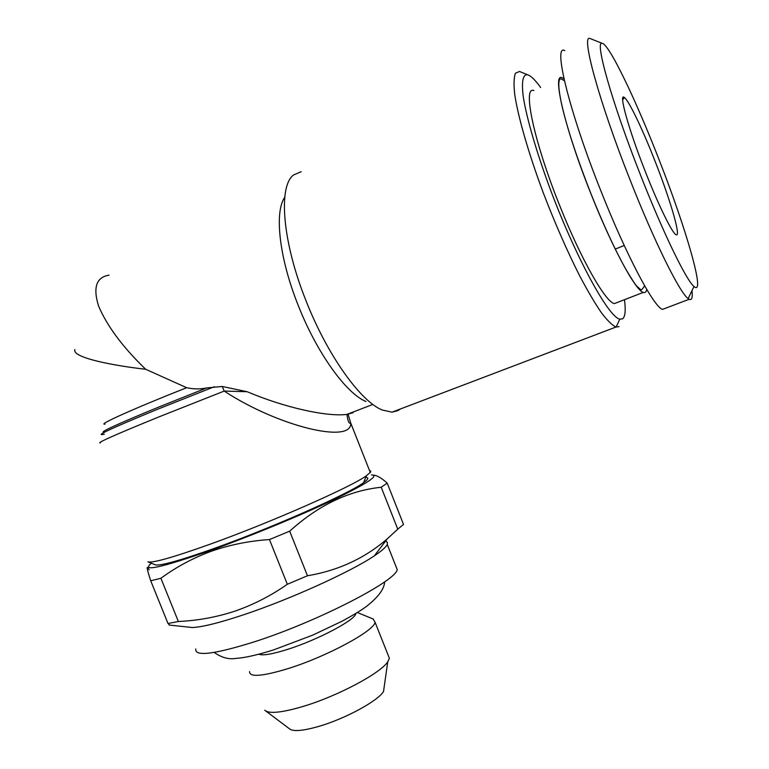 <?xml version="1.0" encoding="UTF-8"?>
<svg xmlns="http://www.w3.org/2000/svg" width="769" height="769" viewBox="0 0 769 769"><rect width="100%" height="100%" fill="white"/><g stroke="black" fill="none" stroke-linecap="round" stroke-linejoin="round"><path stroke-width="1.15" d="M646.748 289.413C646.268 292.057 645.114 293.066 643.288 292.422C635.665 290.711 612.384 247.945 591.063 194.076C564.917 128.913 551.594 72.007 562.216 77.784L563.985 78.765M644.874 170.449C628.263 128.317 618.295 91.876 624.399 97.548C629.061 100.816 643.134 130.48 655.572 162.519C670.481 200.498 681.142 236.967 676.249 234.795C672.75 234.285 658.552 205.554 644.874 170.449M659.139 159.875C686.371 229.239 706.086 297.44 693.984 286.452C686.419 280.579 662.993 232.594 640.096 173.986C611.893 102.469 594.37 39.978 602.156 43.343C609.086 43.785 636.126 100.499 659.139 159.875M691.994 290.595C692.773 297.67 691.821 300.564 689.139 299.276L688.14 298.593C679.806 292.893 654.313 241.774 629.58 178.639C599.07 101.575 580.855 34.49 589.881 38.45L591.092 38.931M665.743 308.167L662.513 309.388C653.967 307.216 626.581 255.99 600.791 190.664C569.089 111.37 552.642 43.256 564.782 50.648M533.917 90.579C522.103 85.436 534.09 142.428 560.255 206.957C581.537 260.316 605.722 302.313 614.383 303.592L617.738 302.294M148.1 561.899L155.184 564.773C159.635 566.253 179.417 560.764 214.541 548.307C272.562 527.611 349.107 493.592 363.526 482.701C368.361 479.279 369.101 477.511 365.736 477.405M369.514 470.532L370.735 471.032L370.639 472.07L366.438 475.732C351.539 486.777 270.88 522.42 209.86 544.298C172.977 557.448 152.32 563.293 147.888 561.822M624.486 299.689C625.86 310.445 625.216 316.838 622.554 318.856L619.795 319.173C608.808 317.328 576.635 259.22 550.931 191.029C536.743 153.079 526.573 118.099 523.237 96.519C521.43 81.581 522.833 74.314 527.467 74.728L528.755 75.208C531.917 76.804 535.887 80.908 540.655 87.531M619.055 326.633L615.988 327.036C612.182 325.277 607.299 320.481 601.339 312.647C594.831 303.092 587.622 290.855 579.73 275.946C567.282 251.328 555.199 223.779 543.462 193.307C528.62 153.617 518.085 117.003 514.73 94.424C513.625 84.311 513.865 77.246 515.451 73.238L519.46 71.498L520.988 72.046M301.208 171.708L293.537 174.996C278.09 186.377 282.329 241.726 305.937 300.535C327.334 355.336 360.776 401.62 382.318 410.04L392.036 412.155L397.929 410.627L400.418 408.964M348.078 414.212L350.76 423.123C351.904 444.395 277.398 426.103 224.221 391.065L222.212 386.471L247.137 391.719C284.914 407.705 326.94 416.981 346.944 414.395L353.134 412.703M109.044 275.139C96.346 277.215 92.838 287.462 98.519 305.879C107.026 326.018 122.742 347.146 145.668 369.264L186.646 387.701C193.5 389.239 200.209 389.306 206.794 387.912L222.212 386.471M284.751 197.287C274.206 212.042 279.195 257.923 298.084 305.062C316.809 352.99 346.406 393.718 366.006 401.505M355.864 613.441L355.826 613.604C355.374 619.901 317.933 639.798 287.789 649.315C272.284 654.198 262.662 655.832 258.913 654.198M373.032 618.949L375.041 622.169C374.753 630.609 326.767 656.639 287.846 668.674C262.094 676.441 249.339 677.412 249.569 671.587M388.105 655.044L389.383 658.283L387.759 661.763C380.751 673.106 337.581 696.185 302.996 706.471C281.541 712.757 268.794 714.007 264.757 710.22M384.269 686.265L383.52 691.523C377.973 700.895 345.348 718.698 319.029 726.33C302.64 731.011 292.72 731.79 289.269 728.647L266.122 711.248M371.485 474.915C379.646 475.271 367.121 483.499 333.909 499.6C301.102 515.211 250.934 535.955 211.437 550.143C160.711 567.858 140.679 572.213 151.339 563.216M373.349 475.136C376.868 475.29 381.491 477.962 387.211 483.134L381.203 487.248C348.722 490.68 318.212 505.329 289.682 531.187L269.458 539.559C249.127 540.915 229.681 544.827 211.129 551.306C192.942 558.034 176.197 567.022 160.904 578.269L178.37 621.506L167.998 623.505L150.724 580.787C146.6 568.051 146.081 564.408 149.167 569.848M363.727 482.221L364.496 482M385.586 541.068L387.374 542.347L387.259 544.433C386.125 547.047 381.818 550.844 374.359 555.814C351.231 571.521 290.653 599.099 244.206 614.585C219.453 622.832 202.151 627.148 192.298 627.523L187.155 626.975M387.211 483.134L403.523 524.429L397.765 529.149L381.203 487.248M289.682 531.187L307.475 575.76C338.293 570.569 364.919 558.227 387.365 538.742L397.765 529.149M307.475 575.76L287.337 584.267L269.458 539.559M178.37 621.506C197.816 620.612 216.743 617.132 235.151 611.076C253.655 604.617 271.053 595.677 287.337 584.267M395.737 565.849L397.217 569.579C396.429 580.73 318.049 621.333 255.048 641.596C214.349 654.371 194.595 656.813 195.787 648.921M160.904 578.269L150.724 580.787M169.757 625.11L167.998 623.505M247.137 391.719L224.221 391.065L158.702 416.99C115.158 434.745 95.75 443.377 100.47 442.867M145.668 369.264C115.638 365.929 71.498 357.864 74.91 349.539M104.324 434.168C93.26 436.734 111.101 428.4 157.866 409.146L214.32 386.73M206.794 387.912L158.587 407.118C115.273 424.959 97.336 433.274 104.786 432.063M105.017 424.113C96.884 425.247 132.874 408.973 186.646 387.701M384.606 581.873C384.317 588.987 378.233 597.196 366.352 606.491C361.363 610.211 353.269 615.113 342.07 621.208L312.541 635.213L273.581 649.901C257.375 654.986 244.927 657.803 236.246 658.37C228.893 659.648 221.549 657.658 214.205 652.42M564.417 80.716L561.255 78.928C558.448 78.178 557.169 84.657 562.35 107.506C568.118 131.182 577.702 160.029 591.092 194.067C603.367 224.635 614.825 249.473 625.466 268.583C631.628 279.012 635.425 284.876 636.857 286.183L640.952 289.913C641.452 290.105 642.692 288.75 644.662 285.828M622.659 99.807L624.399 97.548M693.984 286.452L688.14 298.593M689.139 299.276L662.513 309.388M643.288 292.422L614.383 303.592M363.526 482.701L366.438 475.732M624.226 245.494L615.238 249.098M527.467 74.728L519.594 71.527M619.795 319.173L616.123 327.075M615.988 327.036L392.036 412.155M370.302 472.541L350.76 423.123L349.933 423.258C348.982 422.969 348.213 421.412 347.626 418.567L346.944 414.395L372.148 404.715M357.374 612.518L373.378 619.093M375.041 622.169L389.383 658.283M383.52 691.523L387.759 661.763M374.359 555.814L387.365 538.742M387.259 544.433L397.217 569.579M192.298 627.523L169.113 625.043M602.156 43.343L589.881 38.45"/></g></svg>
